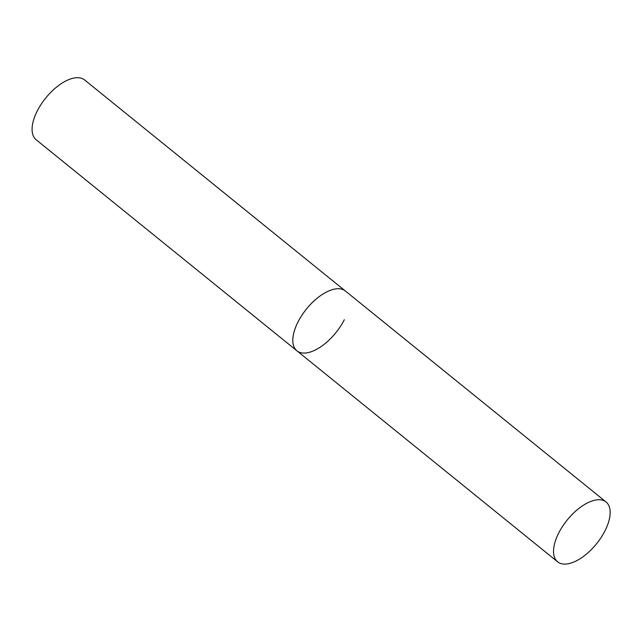 <?xml version="1.0" encoding="UTF-8"?>
<svg xmlns="http://www.w3.org/2000/svg" width="642" height="642" viewBox="0 0 642 642"><rect width="100%" height="100%" fill="white"/><g stroke="black" fill="none" stroke-linecap="round" stroke-linejoin="round"><path stroke-width="0.96" d="M344.313 319.716A38.488 18.875 -51 0 1 296.909 350.813A38.488 18.875 -51 0 1 297.936 322.083A38.488 18.875 -51 0 1 345.34 290.978A38.488 18.875 129 0 0 337.371 288.731A38.488 18.875 129 0 0 301.78 315.439A38.488 18.875 129 0 0 296.909 350.813L36.185 139.795A38.488 18.875 -51 0 1 37.212 111.066A38.488 18.875 -51 0 1 84.616 79.961L606.064 501.996A38.488 18.875 129 0 0 598.103 499.749A38.488 18.875 129 0 0 562.504 526.456A38.488 18.875 129 0 0 557.633 561.838A38.488 18.875 129 0 0 565.602 564.085A38.488 18.875 129 0 0 601.193 537.378A38.488 18.875 129 0 0 606.064 501.996M296.909 350.813L557.633 561.838"/></g></svg>
